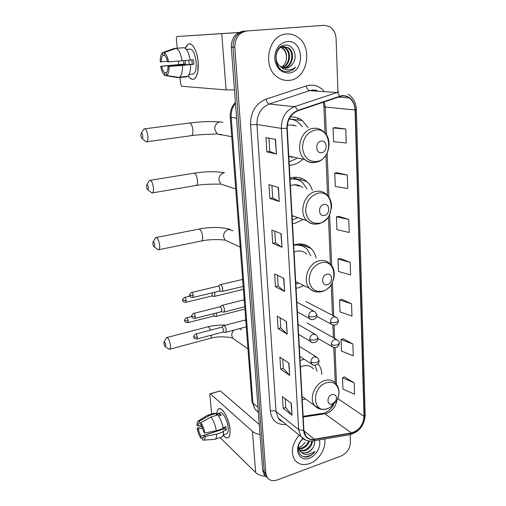<?xml version="1.0" encoding="UTF-8"?>
<svg xmlns="http://www.w3.org/2000/svg" width="506" height="506" viewBox="0 0 506 506"><rect width="100%" height="100%" fill="white"/><g stroke="black" fill="none" stroke-linecap="round" stroke-linejoin="round"><path stroke-width="0.76" d="M304.131 359.235L300.052 360.538M302.221 399.86L305.466 398.937M316.098 257.997C315.276 254.214 313.619 251.058 311.133 248.528C307.028 244.594 302.044 243.203 296.174 244.347L293.682 245.081M296.061 288.224L298.527 287.781L303.847 285.593M312.392 190.326C311.203 186.733 309.299 183.767 306.68 181.433C302.626 177.979 297.914 176.664 292.55 177.498L289.982 178.137M292.493 223.576L295.03 223.241L303.202 219.471M289.274 165.203L291.873 164.962C295.687 164.292 299.147 162.559 302.259 159.751M321.797 374.301C321.658 370.133 320.437 366.629 318.129 363.789L318.129 363.789M308.072 127.582L302.322 120.605C298.704 117.879 294.656 116.671 290.178 116.981M337.964 91.763L336.085 38.734C335.718 33.13 333.505 29.07 329.45 26.546L324.074 25.325L243.095 31.252C235.372 32.745 231.444 38.089 231.318 47.286L262.652 470.188L263.942 474.274L265.859 476.279M324.074 25.325L244.885 31.132C237.137 32.637 233.196 38.001 233.064 47.241L264.24 471.718L265.53 475.811L267.453 477.828L265.53 475.811L264.24 471.718L233.064 47.241C233.196 38.001 237.137 32.637 244.885 31.132L322.037 25.458L243.095 31.252M297.724 118.037L297.825 120.004M300.792 178.055L300.887 179.921M304.176 244.48L304.245 245.777M305.978 246.466L305.909 245.062M286.706 34.003C268.363 34.319 261.602 67.077 277.573 77.19C281.165 79.727 285.036 80.789 289.185 80.372C307.793 79.404 313.72 45.894 296.687 36.476C293.569 34.585 290.242 33.763 286.706 34.003C268.363 34.319 261.602 67.077 277.573 77.19C281.165 79.727 285.036 80.789 289.185 80.372C307.793 79.404 313.72 45.894 296.687 36.476C293.569 34.585 290.242 33.763 286.706 34.003M299.305 435.16C292.019 443.813 290.457 452.016 294.612 459.771C298.217 464.438 303.239 465.697 309.678 463.54C319.001 460.289 326.402 448.158 324.713 438.98C326.402 448.158 319.001 460.289 309.678 463.54C303.239 465.697 298.217 464.438 294.612 459.771C290.457 452.016 292.019 443.813 299.305 435.16M341.841 95.969C344.548 95.666 347.034 96.317 349.298 97.924C352.865 100.688 354.788 104.704 355.054 109.979L364.035 416.343C363.321 425.002 359.096 430.536 351.366 432.94L314.416 439.227C310.684 439.777 307.774 438.651 305.687 435.862L303.91 430.385L287.231 128.258C287.313 119.688 290.805 113.882 297.705 110.852L341.841 95.969M341.828 95.577L297.629 110.466C290.552 113.565 286.972 119.517 286.889 128.309L303.606 430.492C304.485 437.114 308.078 440.131 314.384 439.55L351.328 433.256C359.247 430.789 363.574 425.116 364.314 416.242L355.364 109.935C354.333 100.384 349.823 95.596 341.828 95.577M354.168 382.878L342.505 377.78L342.935 389.038L354.548 394.294L354.168 382.878L344.447 376.9M352.884 344.01L341.057 339.482L341.499 351.101L353.277 355.8L352.884 344.01L343.03 338.666M351.556 303.859L339.558 299.938L340.013 311.936L351.961 316.041L351.556 303.859L341.569 299.191M345.781 129.024L333.049 127.986L333.574 141.712L346.243 142.996L345.781 129.024L335.219 127.588M347.299 175.019L334.763 173.178L335.263 186.436L347.748 188.504L347.299 175.019L336.888 172.685M348.767 219.433L336.414 216.853L336.901 229.667L349.197 232.463L348.767 219.433L338.501 216.271M350.19 262.361L338.014 259.078L338.482 271.475L350.601 274.954L350.19 262.361L340.064 258.414M246.694 31.018C238.914 32.523 234.961 37.918 234.822 47.191L265.84 473.255L267.13 477.36C269.458 480.58 272.829 481.453 277.237 479.992L341.17 455.988C346.983 453.186 350.057 448.563 350.405 442.124L350.139 434.667M289.666 375.395L280.672 369.127L279.913 357.116L288.939 363.169L289.666 375.395L288.667 362.992M292.057 415.255L283.164 408.317L282.424 396.698L291.348 403.44L292.057 415.255L291.083 403.238M282 247.282L272.69 243.348L271.849 230.04L281.184 233.709L282 247.282L280.906 233.601M279.255 201.477L269.843 198.441L268.964 184.652L278.414 187.403L279.255 201.477L278.129 187.321M276.409 153.976L266.89 151.908L265.985 137.613L275.536 139.378L276.409 153.976L275.251 139.327M287.199 334.162L278.104 328.615L277.313 316.193L286.44 321.512L287.199 334.162L286.168 321.354M284.644 291.481L275.447 286.712L274.631 273.86L283.86 278.382L284.644 291.481L283.581 278.249M275.447 286.712L278.18 286.042M277.509 275.27L278.18 286.073L284.366 291.298M278.104 328.615L280.786 327.882M280.16 317.85L280.792 327.92L286.927 333.947M266.89 151.908L269.787 151.458M268.958 138.163L269.787 151.471L276.124 153.894M269.843 198.441L272.683 197.909M271.912 185.512L272.683 197.935L278.97 201.356M272.69 243.348L275.479 242.741M274.758 231.185L275.479 242.772L281.715 247.13M283.164 408.317L285.751 407.469M285.207 398.798L285.751 407.513L291.785 414.996M280.672 369.127L283.309 368.33M282.727 359.007L283.309 368.374L289.394 375.155M338.014 259.078L340.158 258.383M336.414 216.853L338.596 216.245M334.763 173.178L336.99 172.666M333.049 127.986L335.32 127.569M339.558 299.938L341.664 299.16M341.057 339.482L343.125 338.628M342.505 377.78L344.542 376.856M292.74 63.819C298.338 56.659 293.29 44.389 285.593 45.053C271.76 45.211 273.322 72.459 287.288 71.574L287.965 71.529C290.918 71.175 293.448 69.739 295.548 67.209C292.961 69.195 290.128 70.068 287.041 69.834C284.416 69.562 282.133 68.367 280.197 66.261L286.156 68.202C288.863 67.867 291.064 66.4 292.74 63.819C290.861 66.425 288.528 67.886 285.738 68.196L284.992 68.234M280.197 66.261C272.987 61.093 275.96 46.71 283.803 46.52L288.414 47.76C295.649 52.143 292.784 67.279 283.904 68.095M282.74 46.697L285.403 47.83C291.949 51.833 290.438 65.35 282.474 67.659M282.367 46.799L284.657 47.842C291.045 51.764 289.811 64.876 282.12 67.507M283.86 46.514L287.655 47.779C294.713 52.061 292.221 66.792 283.543 68.013M287.111 41.549C279.167 43.244 275.043 48.937 274.726 58.62C276.162 68.089 280.849 72.896 288.793 73.041C305.422 72.124 303.929 39.55 287.111 41.549M281.26 47.241L282.43 47.893C285.763 50.41 287.085 54.148 286.396 59.101C286.889 54.199 285.371 50.473 281.842 47.906L280.944 47.412M286.396 59.101C285.871 62.63 284.29 65.356 281.665 67.273M295.548 67.209C293.025 69.986 290.147 71.435 286.921 71.561M280.767 69.657C278.06 67.779 276.2 65.147 275.182 61.776M185.335 48.361C187.131 43.718 189.51 42.732 192.476 45.395C195.436 48.753 197.321 54.231 198.118 61.827L197.821 71.523C195.708 80.182 192.514 81.599 188.245 75.773C190.408 79.189 192.546 80.15 194.646 78.664C197.485 75.9 198.643 70.283 198.118 61.827C197.258 50.271 191.546 41.049 187.669 44.591L185.335 48.361M238.592 32.58L176.974 36.508L176.366 38.734L177.252 48.171M234.48 89.948L226.093 89.91L181.635 86.267L180.629 84.097L179.984 77.228M178.789 64.49L178.473 61.144M176.974 36.508L238.737 32.498M167.435 61.289L161.231 61.846C161.243 58.626 161.781 56.495 162.837 55.451L164.532 55.255M176.177 48.348L164.267 52.58L164.545 55.382C165.86 56.368 166.866 58.551 167.568 61.922L190.18 60.125C188.978 53.225 186.992 49.082 184.222 47.697L176.177 48.348C178.903 49.746 180.876 53.914 182.09 60.853M190.167 60.062L193.475 59.765L193.868 64.268L182.508 65.394L168.011 66.469L192.242 64.237L191.869 59.91M189.212 64.515L188.675 60.265M185.152 60.575L185.544 64.117L161.673 66.305C162.356 69.6 163.343 71.757 164.64 72.794L164.912 75.533L177.252 77.5L178.795 77.348M164.912 75.533C163.014 74.237 161.61 71.156 160.693 66.28L183.988 64.091L183.627 60.714M188.567 49.335C192.191 48.038 194.715 52.194 196.145 61.802C196.53 67.937 195.689 72.01 193.627 74.034L191.205 74.274M189.516 74.736L188.89 74.799M190.585 64.654C190.654 70.562 189.687 74.464 187.682 76.349L186.885 76.804L178.934 77.595L166.544 75.622L166.404 72.763C167.442 71.751 167.979 69.651 168.011 66.469M182.508 65.394C182.603 71.333 181.673 75.249 179.719 77.14L178.934 77.595M164.267 52.58C166.202 53.788 167.644 56.906 168.599 61.934M169.042 66.495C169.074 71.333 168.283 74.35 166.664 75.558L166.544 75.622M160.693 66.28L161.673 66.305M186.303 49.367L188.377 49.196L186.227 49.272M182.514 47.836L174.488 48.399L162.628 52.605L162.907 55.394M161.231 61.846L160.244 61.833C160.162 57.665 160.763 54.762 162.04 53.111L162.628 52.605M166.569 72.611L164.64 72.794M183.988 64.091L185.544 64.117M192.242 64.237L193.868 64.268M140.858 135.595C141.111 137.322 141.547 138.315 142.154 138.568C142.679 138.486 142.882 137.657 142.755 136.076C142.281 133.533 141.699 132.673 141.003 133.495L140.858 135.595M141.212 133.173L144.027 128.904C145.703 128.41 146.968 130.75 147.815 135.931C148.081 138.91 147.79 140.858 146.949 141.762L146.31 141.971L145.064 140.946M321.708 152.641C327.932 151.926 327.452 139.877 321.221 141.092C314.928 141.781 315.485 153.951 321.708 152.641M291.462 157.398L293.088 157.024M296.282 125.842L289.698 124.874L287.288 125.463M289.084 161.863L296.693 158.536M302.341 126.734L298.344 122.408C295.561 120.283 292.449 119.176 289.015 119.087M290.33 119.163L289.052 119.011M288.818 157.056L290.602 156.487M294.41 125.57L293.316 124.925M289.28 118.543L290.735 119.214M146.544 186.84C146.81 188.599 147.252 189.611 147.885 189.876L148.435 187.618C147.954 185.076 147.36 184.19 146.664 184.956L146.544 186.84M146.841 184.665L149.542 180.402C151.237 179.978 152.527 182.369 153.407 187.587C153.653 190.294 153.394 192.046 152.629 192.856L152.028 193.058L150.832 192.141M324.384 215.48C330.443 214.512 329.988 203.039 323.916 204.481C317.787 205.43 318.318 217.011 324.384 215.48M302.626 187.625C299.843 185.247 296.624 184.355 292.955 184.943L290.4 185.683M292.291 219.92L297.92 217.656M306.997 188.833L302.607 182.723C299.002 179.636 294.815 178.447 290.039 179.156M296.01 179.314L290.02 178.789M294.448 184.766L299.35 186.119L298.142 185.171M292.089 216.252L293.625 216.176M293.056 177.416L296.573 179.453M152.863 243.803C153.141 245.593 153.603 246.631 154.254 246.922L154.747 244.91C154.254 242.361 153.653 241.432 152.964 242.134L152.863 243.803M153.103 241.893L155.677 237.611C157.391 237.276 158.707 239.736 159.624 244.993C159.852 247.415 159.624 248.977 158.941 249.686L158.378 249.869L157.265 249.078M327.325 284.657C333.207 283.423 332.777 272.557 326.882 274.246C320.937 275.46 321.436 286.421 327.325 284.657M306.838 254.151C304.017 251.406 300.589 250.438 296.548 251.248L294.068 252.077M295.833 284.068L298.66 283.082M310.975 255.872L306.997 249.135C303.347 245.619 298.913 244.36 293.695 245.34M301.835 245.827L294.903 244.67M299.065 243.949L301.937 245.865M163.912 343.479C164.216 345.32 164.709 346.408 165.386 346.743L165.791 345.105C165.272 342.556 164.671 341.563 163.988 342.132L163.912 343.479M164.077 341.961L166.43 337.628C168.163 337.477 169.516 340.064 170.497 345.389C170.686 347.369 170.503 348.634 169.953 349.191L168.536 348.754M332.404 403.99L335.668 401.182C337.35 396.495 336.129 394.288 331.999 394.56C326.364 396.198 326.813 406.122 332.404 403.99M313.543 368.944C310.823 365.844 307.231 364.896 302.771 366.097L300.412 367.059M317.11 371.265L315.055 365.25M304.346 359.368L303.341 359.405M213.696 296.364L214.443 296.377L214.917 294.018L214.582 292.285M211.729 296.054L212.393 294.264L212.109 292.873M215.524 316.395L216.239 316.402L216.498 312.955M213.557 316.105L214.057 313.575M221.419 291.437L222.235 291.456C223.14 289.185 222.691 286.934 220.875 284.701L220.11 284.714M219.427 291.121L220.148 289.274L218.807 286.149L218.257 286.156L191.863 292.398M223.235 312.044L224.013 312.057C224.885 309.855 224.43 307.635 222.64 305.384L221.849 305.371M221.248 311.753L221.925 309.982L220.591 306.845L220.021 306.832L193.868 313.372M225.018 332.315L225.765 332.315C226.599 330.19 226.138 327.996 224.379 325.731L223.563 325.687M223.032 332.044L223.677 330.342L222.349 327.192L221.761 327.161L195.841 333.992M216.783 413.927C217.131 409.316 218.649 407.76 221.324 409.259C225.765 413.231 228.661 420.005 230.021 429.562L230.034 433.591C229.117 438.898 226.84 439.366 223.19 435.002C225.303 437.741 227.08 438.588 228.516 437.545C229.825 436.33 230.331 433.667 230.021 429.562C229.294 418.86 221.628 405.622 218.371 409.095C217.441 409.911 216.91 411.523 216.783 413.927M260.008 434.546C256.713 433.939 254.195 432.877 252.462 431.365L210.452 393.877L210.015 393.794L209.832 394.832L211.628 413.99M265.966 476.424C261.387 475.988 257.946 474.691 255.638 472.522L220.078 437.557M210.186 393.738L220.293 390.885L259.262 424.464M201.078 424.781L197.764 425.85L198.472 423.358L200.888 422.826M210.97 417.033L200.876 422.75L201.084 424.838L203.848 432.004L204.829 433.003L216.353 430.745L223.19 428.493C222.185 422.82 220.376 418.279 217.782 414.863L210.97 417.033C213.538 420.48 215.328 425.046 216.353 430.745M216.22 414.11L219.718 412.997C222.09 410.486 227.63 420.088 228.162 427.817C228.389 430.802 228.023 432.731 227.067 433.617L226.087 433.946M223.051 427.671L225.91 426.735L226.131 428.487L226.207 430.1L222.817 431.22L223.494 431.871C223.513 434.401 223.083 436.058 222.21 436.842L221.109 437.209M224.632 427.153L224.67 428.645L204.177 435.394L205.164 436.4L216.663 434.129L223.494 431.871M216.663 434.129C216.695 436.665 216.283 438.329 215.429 439.113L213.893 439.379M200.876 422.75C202.71 425.401 204.026 428.816 204.829 433.003M205.164 436.4C205.158 438.405 204.791 439.651 204.07 440.131L202.577 439.961L202.375 437.899L203.766 437.437M221.223 429.777L200.806 436.28L201.015 438.335L202.406 438.202M201.015 438.335C199.219 435.666 197.928 432.295 197.15 428.228L198.099 429.196L202.583 427.741M201.774 425.989L197.15 428.228M204.177 435.394L203.469 437.829L202.375 437.899M200.806 436.28L198.099 429.196M218.624 416.002L221.286 415.148L219.648 413.636L216.277 414.711L216.151 413.345L209.364 415.502L199.307 421.182L199.509 423.263M208.238 415.065L213.867 413.275L216.151 413.345M207.118 415.42L209.364 415.502M197.764 425.85L196.815 424.895L197.58 421.353L199.307 421.182M224.221 428.791L223.424 427.551M219.648 413.636L219.825 415.616M224.67 428.645L226.207 430.1M309.413 441.112C308.167 444.787 305.7 447.291 302.019 448.639L298.901 448.948M308.603 441.011C307.268 444.477 304.852 446.836 301.355 448.088L298.761 448.436M312.499 441.061C311.943 445.723 309.337 448.986 304.682 450.865L299.723 450.701M311.772 441.137C310.975 445.533 308.394 448.588 304.011 450.302L299.482 450.302M302.949 438.645L300.659 441.283C295.106 449.088 300.109 459.018 308.091 456.684L308.666 456.494C311.158 455.539 313.303 453.876 315.099 451.491L307.85 454.641C305.618 454.824 303.682 454.205 302.044 452.788L307.066 452.857C309.362 451.966 311.228 450.359 312.664 448.038C311.051 450.283 309.058 451.788 306.693 452.547C304.416 453.218 302.373 452.946 300.564 451.731M302.044 452.788L299.913 450.979L298.521 446.393M302.752 438.493L300.381 441.352C293.727 450.669 300.039 462.104 309.394 458.151C316.339 455.798 321.538 446.184 319.267 439.916M312.664 448.038C314.321 445.571 314.991 443.13 314.656 440.707M305.308 442.478L301.209 446.444L299.622 447.203M315.099 451.491C311.582 455.508 307.686 457.196 303.41 456.564M231.318 47.286L234.822 47.191M262.652 470.188L265.84 473.255M235.461 103.186C232.292 107.304 230.869 112.047 231.185 117.417L236.574 118.227M251.969 401.29L230.243 117.101L231.185 117.417L252.93 403.118L257.99 407.292M258.345 412.055L255.03 409.284L252.001 401.707L252.93 403.118L255.03 409.284L258.364 412.333M309.855 247.383L309.887 248.035M351.366 432.94L324.922 413.769L326.806 413.307C332.461 410.916 335.851 406.52 336.971 400.132M303.176 417.077L324.922 413.769L322.309 413.402L303.132 416.305M355.054 109.979L325.269 106.994L324.219 101.763M303.606 430.492L298.654 429.645L281.349 128.366C281.437 117.664 285.789 110.441 294.41 106.684L339.039 91.833M316.908 90.34L312.234 90.024L309.552 90.625L269.331 104.021C261.064 107.557 256.934 114.388 256.934 124.514L276.042 411.561L278.23 418.076L282.569 421.593M339.539 96.108C338.697 93.907 337.597 92.699 336.256 92.471L309.552 90.625C308.009 90.251 306.895 88.689 306.206 85.944C312.923 84.009 318.767 85.628 323.732 90.802M286.105 424.464C276.978 425.065 271.716 420.6 270.318 411.081L250.565 124.716L256.934 124.514L281.349 128.366L286.889 128.309M305.807 440.214L300.849 436.412L298.654 429.645L276.042 411.561C274.556 410.619 272.645 410.455 270.318 411.081M314.384 439.55L313.416 440.916L312.619 441.049M250.565 124.716C250.54 112.079 255.694 103.572 266.029 99.176C266.77 101.978 267.87 103.591 269.331 104.021L294.41 106.684C295.681 106.956 296.75 108.214 297.629 110.466M351.328 433.256L350.31 434.597L349.494 434.736M364.314 416.242L365.174 414.806L356.376 109.587M348.229 94.217C353.277 97.645 355.99 102.743 356.376 109.511L355.364 109.935M266.029 99.176L306.206 85.944M314.416 439.227L303.948 430.916M364.035 416.343L337.704 398.538M336.49 384.218L335.016 347.761M334.637 338.381L334.099 325.231M333.726 315.921L332.379 282.607M331.696 265.758L329.634 214.778M328.919 197.144L327.142 153.236M326.395 134.83L325.269 106.994L323.935 106.658L323.245 102.098M323.929 106.551L325.016 133.046M226.093 89.91L221.761 33.738M221.881 134.779L221.071 134.957L217.017 133.818L214.689 129.232C214.715 125.203 216.498 122.756 220.021 121.889L223.019 122.389M190.699 135.76L191.73 135.614C192.71 134.716 193.096 132.812 192.894 129.903C192.109 124.862 190.775 122.604 188.877 123.116L144.956 128.783M316.623 161.515C333.467 159.516 332.278 126.955 315.219 130.036C307.155 132.243 302.923 138.22 302.512 147.961C303.878 157.36 308.584 161.876 316.623 161.515M288.768 156.088L304.77 159.548C308.16 162.116 311.905 163.014 315.997 162.243C329.147 160.282 334.099 138.347 322.645 130.934C319.881 128.771 316.775 127.91 313.322 128.353C300.558 129.447 294.574 151.528 304.77 159.548C307.737 162.084 311.101 163.065 314.865 162.496M195.487 185.601L196.429 185.443C197.315 184.633 197.663 182.913 197.473 180.269C196.657 175.19 195.291 172.875 193.374 173.337L150.39 180.269M224.828 185.411L220.787 184.089L218.889 180.06C218.927 176.177 220.667 173.754 224.12 172.799M319.381 223.216C335.794 220.553 334.662 189.497 318.04 193.222C310.184 195.695 306.054 201.59 305.649 210.907C306.965 219.825 311.544 223.93 319.381 223.216M292.057 215.632L306.94 220.761C310.456 223.722 314.447 224.715 318.913 223.734C323.739 222.444 328.356 217.631 329.368 215.29L331.632 206.998C331.702 201.666 329.899 197.403 326.212 194.203C323.353 191.679 320.007 190.737 316.174 191.376C304.308 192.944 298.091 212.868 306.94 220.761C309.685 223.399 312.929 224.506 316.667 224.082M228.231 241.545L225.075 240.072L223.563 236.593C223.601 232.855 225.309 230.464 228.674 229.414L233.127 230.723M200.819 241.096L201.647 240.926C202.438 240.211 202.748 238.668 202.571 236.308C201.717 231.179 200.319 228.807 198.384 229.186L156.424 237.466M322.417 291.19C338.362 287.832 337.287 258.395 321.146 262.785C313.518 265.53 309.501 271.336 309.096 280.204C310.368 288.597 314.808 292.259 322.417 291.19M295.7 281.64L309.564 288.363C313.132 291.69 317.313 292.74 322.101 291.513C333.309 288.869 338.64 271.096 329.899 263.727C327.021 260.881 323.492 259.894 319.318 260.767C308.306 262.797 301.987 280.748 309.564 288.363C311.683 290.672 314.289 291.873 317.388 291.987M239.528 328.634L241.324 329.899M210.452 330.14C209.301 327.502 208.213 326.459 207.194 326.996L167.005 337.477M234.695 339.608L232.779 338.261L231.748 335.56C231.64 333.517 232.355 331.708 233.892 330.146M210.135 338.394L210.774 338.223L211.54 335.111M327.654 408.589L330.551 407.21L336.515 400.961C342.644 391.182 336.269 379.272 326.503 382.821C310.924 387.229 312.366 414.522 327.654 408.589M335.668 401.182L336.515 400.961C340.013 394.332 339.773 388.475 335.794 383.384C333.03 380.183 329.349 379.241 324.751 380.55C314.972 383.219 308.704 398.545 314.53 405.496L319.381 408.823M336.92 317.572L333.947 316.762C331.721 317.635 330.551 319.349 330.431 321.911C332.164 322.651 334.226 322.746 336.617 322.202L338.539 320.646L336.92 317.572M185.588 302.367L185.904 302.297C182.015 302.063 183.185 300.912 182.609 300.185L186.189 300.577C185.791 298.363 185.209 297.319 184.431 297.452C182.552 299.236 181.945 300.147 182.609 300.185L182.596 300.109M212.058 295.972L185.904 302.297L186.189 300.577M330.431 321.911L331.266 324.163L333.112 325.099M337.863 340.19L334.858 339.393C332.657 340.285 331.5 341.993 331.379 344.51C333.1 345.307 335.143 345.421 337.508 344.852L339.412 343.201C339.501 342.448 338.988 341.442 337.863 340.19M187.656 322.701L187.954 322.632C184.076 322.417 185.272 321.31 184.671 320.545L188.226 320.981C187.827 318.761 187.239 317.711 186.461 317.825C184.614 319.615 184.013 320.519 184.671 320.545L184.665 320.469M213.867 316.022L187.954 322.632L188.226 320.981M331.379 344.51L332.151 346.642L333.833 347.571M192.704 297.522L193.045 297.446C189.054 297.218 190.25 296.035 189.655 295.27L193.355 295.668C192.95 293.391 192.343 292.329 191.527 292.474C189.598 294.309 188.972 295.238 189.655 295.27L189.649 295.194M315.32 311.911L312.177 311.019C309.874 311.892 308.679 313.644 308.571 316.256C310.279 316.996 312.36 317.091 314.827 316.541L316.882 314.934L315.32 311.911M242.697 280.014L241.451 279.679L220.616 284.593M219.787 291.032L193.045 297.446L193.355 295.668M308.571 316.256L309.4 318.502L311.405 319.533M194.772 318.457L195.095 318.375C191.148 318.185 192.318 317.022 191.717 316.231L195.386 316.68C194.981 314.39 194.367 313.315 193.551 313.448C191.654 315.289 191.04 316.212 191.717 316.231L191.711 316.149M316.478 335.023L313.315 334.137C311.038 335.042 309.849 336.775 309.742 339.349C311.437 340.146 313.499 340.26 315.94 339.684L317.97 337.976L316.478 335.023M244.265 300.475L242.988 300.102L222.33 305.251M221.584 311.664L195.095 318.375L195.386 316.68M309.742 339.349L310.513 341.474L312.328 342.492M196.809 339.033L197.112 338.957C193.191 338.792 194.342 337.641 193.741 336.838L197.391 337.331C196.973 335.042 196.36 333.954 195.544 334.068C193.678 335.908 193.077 336.832 193.741 336.838L193.735 336.749M317.61 357.698L314.428 356.825C312.177 357.748 310.994 359.481 310.893 362.005C312.569 362.865 314.618 362.992 317.034 362.397L319.039 360.595L317.61 357.698M245.802 320.602L244.506 320.184L224.013 325.567M246.251 326.838L225.765 332.315M223.348 331.955L197.112 338.957L197.391 337.331M310.893 362.005L311.601 364.023L313.246 365.016M255.638 472.522L252.462 431.365M220.293 390.885L210.452 393.877M290.242 118.986L302.322 120.605M294.492 178.245L306.68 181.433M299.622 243.93L311.133 248.528M263.942 474.274L267.13 477.36M230.243 117.101C229.895 111.352 231.615 106.45 235.404 102.402M324.226 413.004L323.555 413.187M349.298 97.924L338.002 97.038M282.639 421.65C280.216 420.562 278.743 419.373 278.23 418.076L300.849 436.412C303.341 438.987 305.131 441.63 313.416 440.916L350.31 434.597C359.431 431.744 364.39 425.242 365.187 415.084M335.244 382.757L333.802 347.571M333.397 337.692L332.885 325.067M332.48 315.276L331.221 284.6M330.386 264.202L328.445 216.821M327.572 195.468L325.927 155.323M325.118 412.687C328.558 411.22 331.367 408.601 333.543 404.825M284.657 47.842L285.403 47.83M287.655 47.779L288.414 47.76M281.842 47.906L282.43 47.893M162.837 55.451L164.539 55.306M189.054 74.483L193.627 74.034M179.719 77.14L187.682 76.349M166.664 75.558L179.307 77.424M219.534 121.978C210.945 121.219 201.072 121.554 189.914 122.977M142.154 138.568L146.31 141.971M231.748 136.74L217.017 133.818C213.576 134.501 200.882 134.128 191.73 135.614L146.949 141.762M224.506 172.748C215.714 171.268 205.651 171.414 194.323 173.178M147.885 189.876L152.028 193.058M235.739 188.972L220.787 184.089C216.239 184.228 205.082 183.798 196.429 185.443L152.629 192.856M229.996 229.319C220.799 226.935 210.54 226.84 199.225 229.022M154.254 246.922L158.378 249.869M240.186 247.111L225.075 240.072C218.788 239.389 209.794 239.256 201.647 240.926L158.941 249.686M225.651 325.137C219.629 324.814 213.69 325.377 207.846 326.825M165.386 346.743L169.472 349.355M247.965 348.938L232.779 338.261C231.128 337.217 219.028 335.68 210.774 338.223L169.953 349.191M333.467 403.484L330.551 407.21L327.559 408.671C319.71 410.619 317.218 408.102 314.53 405.496L302.038 396.457M305.883 301.544L335.162 316.661M243.411 289.356L214.443 296.377M211.944 296.042L214.285 296.472M316.756 316.389L331.266 324.163C335.105 326.054 337.534 324.953 338.552 320.848M184.741 297.376L189.927 296.143M307.034 322.917L336.256 339.292M244.917 309.071L216.239 316.402M213.753 316.092L216.081 316.49M317.983 338.438L332.151 346.642C335.864 348.647 338.286 347.571 339.418 343.422M186.758 317.749L191.761 316.49M241.976 279.559L242.652 279.413M243.19 286.415L222.235 291.456M219.661 291.108L222.058 291.557M296.832 302.152L313.435 310.918M218.402 286.073L219.952 284.878M297.37 311.905L309.4 318.502C311.74 321.221 317.458 318.685 316.895 315.13M243.487 299.976L244.215 299.818M244.746 306.788L224.013 312.057M221.464 311.734L223.842 312.151M298.059 324.441L314.776 334.042M220.161 306.756L221.704 305.535M298.61 334.39L310.513 341.474C312.651 344.181 318.476 341.911 317.983 338.191M244.98 320.058L245.745 319.881M223.228 332.025L225.6 332.41M299.267 346.325L316.073 356.743M221.881 327.091L223.424 325.845M299.83 356.477L311.601 364.023C313.575 366.705 319.469 364.7 319.058 360.822M198.472 423.358L199.124 423.149M223.216 434.901L227.067 433.617M215.429 439.113L222.21 436.842M204.07 440.131L215.189 439.278M198.276 420.929L206.903 415.635"/></g></svg>
